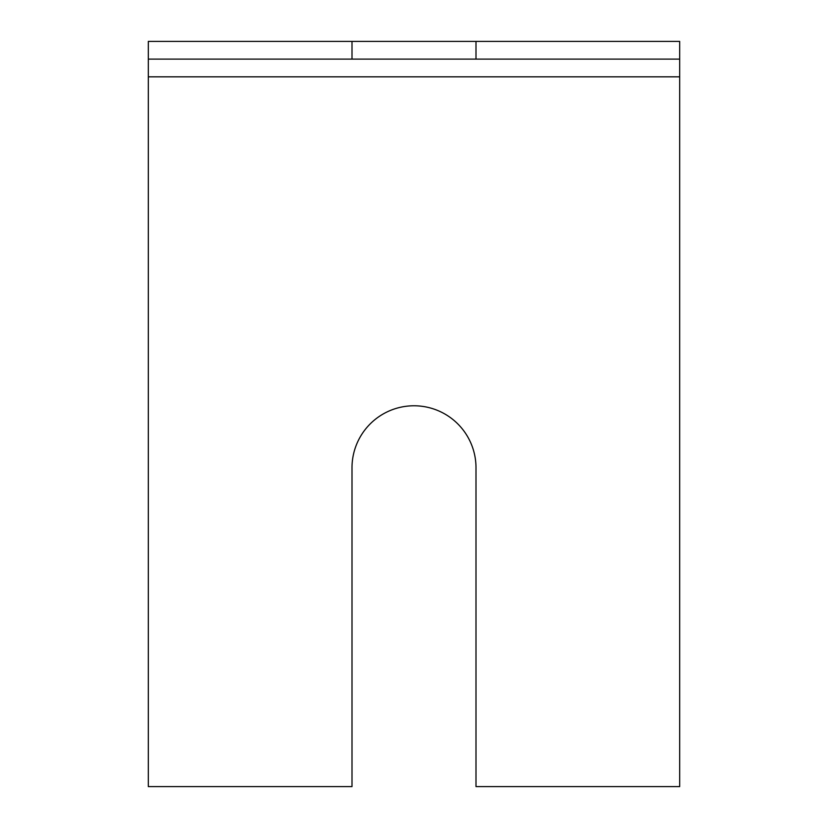 <?xml version="1.0" encoding="UTF-8"?>
<svg xmlns="http://www.w3.org/2000/svg" width="828" height="828" viewBox="0 0 828 828"><rect width="100%" height="100%" fill="white"/><g stroke="black" fill="none" stroke-linecap="round" stroke-linejoin="round"><path stroke-width="1.24" d="M352.003 41.4L148.316 41.4L148.316 59.109L352.003 59.109L352.003 41.4L475.996 41.4L475.996 59.109L352.003 59.109M475.996 59.109L679.684 59.109L679.684 41.4L475.996 41.4M148.316 786.6L352.003 786.6L352.003 467.779A61.996 61.996 0 0 1 414 405.782A61.996 61.996 0 0 1 475.996 467.779L475.996 786.6L679.684 786.6L679.684 76.828L148.316 76.828L148.316 786.6M679.684 59.109L679.684 76.828M148.316 76.828L148.316 59.109"/></g></svg>

